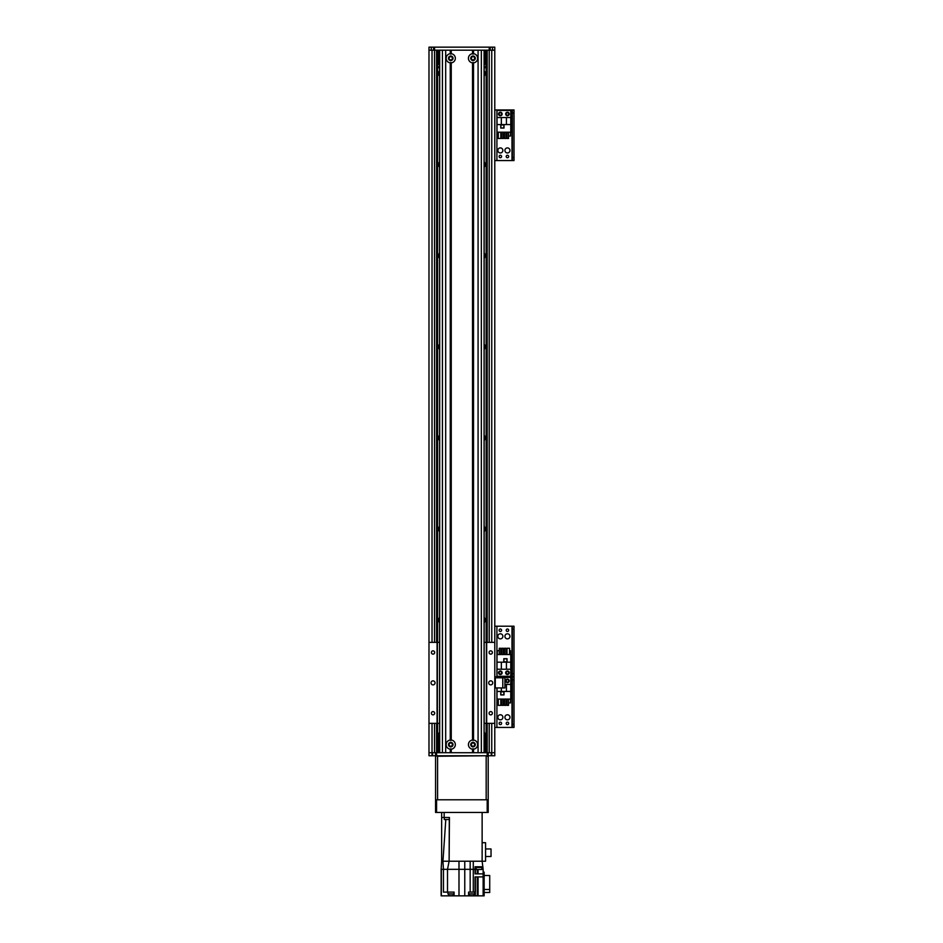 <?xml version="1.0" encoding="UTF-8"?>
<svg xmlns="http://www.w3.org/2000/svg" width="943" height="943" viewBox="0 0 943 943"><rect width="100%" height="100%" fill="white"/><g stroke="black" fill="none" stroke-linecap="round" stroke-linejoin="round"><path stroke-width="1.41" d="M439.591 76.124A4.055 4.055 0 0 1 439.591 70.808M484.172 70.808A4.055 4.055 0 0 1 484.172 76.124M439.591 167.229A4.055 4.055 0 0 1 439.591 161.913M484.172 161.913A4.055 4.055 0 0 1 484.172 167.229M439.591 258.335A4.055 4.055 0 0 1 439.591 253.019M484.172 253.019A4.055 4.055 0 0 1 484.172 258.335M439.591 349.44A4.055 4.055 0 0 1 439.591 344.124M484.172 344.124A4.055 4.055 0 0 1 484.172 349.44M439.591 440.546A4.055 4.055 0 0 1 439.591 435.23M484.172 435.23A4.055 4.055 0 0 1 484.172 440.546M439.591 531.652A4.055 4.055 0 0 1 439.591 526.335M484.172 526.335A4.055 4.055 0 0 1 484.172 531.652M439.591 622.757A4.055 4.055 0 0 1 439.591 617.441M484.172 617.441A4.055 4.055 0 0 1 484.172 622.757M437.587 64.36A5.057 5.057 0 0 0 439.591 68.391M439.591 732.475A5.057 5.057 0 0 0 437.587 736.518M484.172 68.391A5.057 5.057 0 0 0 486.175 64.36M486.175 736.518A5.057 5.057 0 0 0 484.172 732.475M433.544 50.191L434.546 50.191L434.546 47.15L433.544 47.15L433.544 50.191L428.982 50.191L428.982 752.714L435.56 752.714L435.56 755.756L436.574 755.756L436.574 752.714L435.56 752.714M486.175 50.191L486.175 642.372M486.175 723.352L486.175 752.714M487.189 50.191L487.189 642.372L487.189 50.191M436.574 723.352L436.574 752.714L487.189 752.714L487.189 723.352L487.189 755.756L436.574 755.756M437.587 50.191L437.587 642.372M437.587 723.352L437.587 752.714M494.78 50.191L490.23 50.191L490.23 47.15L494.78 47.15L494.78 642.372L486.376 642.372L486.376 723.352L484.172 723.352M486.376 723.352L494.78 723.352L494.78 755.756L488.203 755.756L488.203 752.714L487.189 752.714M436.574 50.191L436.574 642.372M494.78 687.93L504.906 687.93L504.906 677.805L494.78 677.805M504.906 636.325A2.534 2.534 -90 0 1 508.701 634.132A2.534 2.534 -90 0 1 508.701 638.517A2.534 2.534 -90 0 1 504.906 636.325M497.821 636.325A2.534 2.534 -90 0 1 501.617 634.132A2.534 2.534 -90 0 1 501.617 638.517A2.534 2.534 -90 0 1 497.821 636.325M508.678 630.254A1.249 1.249 -90 0 1 506.815 631.327A1.249 1.249 -90 0 1 506.815 629.17A1.249 1.249 -90 0 1 508.678 630.254M501.593 672.772A1.249 1.249 -90 0 1 499.731 673.844A1.249 1.249 -90 0 1 499.731 671.687A1.249 1.249 -90 0 1 501.593 672.772M508.678 672.772A1.249 1.249 -90 0 1 506.815 673.844A1.249 1.249 -90 0 1 506.815 671.687A1.249 1.249 -90 0 1 508.678 672.772M501.593 630.254A1.249 1.249 -90 0 1 499.731 631.327A1.249 1.249 -90 0 1 499.731 629.17A1.249 1.249 -90 0 1 501.593 630.254M514.018 673.785L512.391 673.785L512.391 676.815L514.018 676.815L514.018 626.199L512.391 626.199L512.391 629.24L514.018 629.24M512.391 673.785L512.391 629.24M494.78 626.199L512.391 626.199M514.018 676.815L512.391 676.815L512.391 679.856L514.018 679.856L514.018 676.815L511.99 676.815L514.018 676.815M496.914 677.805L496.914 676.815L494.78 676.815L511.99 676.815L511.99 626.199M498.576 672.772A1.768 1.768 -90 0 1 501.24 671.239A1.768 1.768 -90 0 1 501.24 674.304A1.768 1.768 -90 0 1 498.576 672.772M505.66 672.772A1.768 1.768 -90 0 1 508.324 671.239A1.768 1.768 -90 0 1 508.324 674.304A1.768 1.768 -90 0 1 505.66 672.772M510.776 662.186L510.776 654.548L497.008 654.548L497.008 676.308L510.776 676.308L510.776 662.186L506.426 662.186L506.426 669.224L510.776 669.224M507.028 658.697L503.798 658.697L503.798 661.939L507.028 661.939L507.028 658.697M509.526 650.705L510.469 650.705L510.469 654.548M499.271 650.705L497.315 650.705L497.315 654.548M500.792 650.705L501.853 650.705M503.362 650.705L504.422 650.705M505.943 650.705L506.992 650.705M499.271 654.548L499.271 648.265L500.792 648.265L500.792 654.548M501.853 654.548L501.853 648.265L503.362 648.265L503.362 654.548M504.422 654.548L504.422 648.265L505.943 648.265L505.943 654.548M506.992 654.548L506.992 648.265L509.526 648.265L509.526 654.548M497.008 662.186L506.426 662.186M506.426 669.224L497.008 669.224M501.358 662.186L501.358 669.224M506.933 661.833L506.933 658.803L503.892 658.803L503.892 661.833L506.933 661.833M434.546 47.15L489.217 47.15L489.217 50.191L434.546 50.191L434.546 642.372M489.217 642.372L489.217 50.191L490.23 50.191M490.23 47.15L489.217 47.15M428.982 50.191L428.982 47.15L433.544 47.15M438.601 752.208L438.707 734.892L438.601 752.208M438.707 734.892L439.591 734.491M485.162 734.998L485.067 752.314L485.162 734.998M484.172 734.491L485.067 734.892M449.104 744.616A1.638 1.638 0 0 1 451.567 743.19A1.638 1.638 0 0 1 451.567 746.031A1.638 1.638 0 0 1 449.104 744.616M471.382 744.616A1.638 1.638 0 0 1 473.834 743.19A1.638 1.638 0 0 1 473.834 746.031A1.638 1.638 0 0 1 471.382 744.616M474.659 58.289A1.638 1.638 0 0 1 472.195 59.704A1.638 1.638 0 0 1 472.195 56.863A1.638 1.638 0 0 1 474.659 58.289M452.392 58.289A1.638 1.638 0 0 1 449.929 59.704A1.638 1.638 0 0 1 449.929 56.863A1.638 1.638 0 0 1 452.392 58.289M485.067 50.191L485.067 64.36L485.162 50.191M485.067 64.36L484.172 64.36M438.601 50.191L438.601 64.36L438.707 50.191M439.591 64.36L438.707 64.36M473.527 53.704A4.609 4.609 0 0 1 473.527 62.863L472.514 62.863A4.609 4.609 0 0 1 472.514 53.704L473.527 53.704L473.527 50.191L478.077 50.191L478.077 752.714L473.527 752.714L473.527 749.19L472.514 749.19A4.609 4.609 0 0 1 472.514 740.031L473.527 740.031A4.609 4.609 0 0 1 473.527 749.19M470.746 58.289A2.275 2.275 0 0 0 474.152 60.258A2.275 2.275 0 0 0 474.152 56.309A2.275 2.275 0 0 0 470.746 58.289M451.249 740.031A4.609 4.609 0 0 1 451.249 749.19L450.247 749.19A4.609 4.609 0 0 1 450.247 740.031L451.249 740.031L451.249 62.863L450.247 62.863A4.609 4.609 0 0 1 450.247 53.704L451.249 53.704A4.609 4.609 0 0 1 451.249 62.863M448.467 744.616A2.275 2.275 0 0 0 451.886 746.585A2.275 2.275 0 0 0 451.886 742.648A2.275 2.275 0 0 0 448.467 744.616M470.746 744.616A2.275 2.275 0 0 0 474.152 746.585A2.275 2.275 0 0 0 474.152 742.648A2.275 2.275 0 0 0 470.746 744.616M448.467 58.289A2.275 2.275 0 0 0 451.886 60.258A2.275 2.275 0 0 0 451.886 56.309A2.275 2.275 0 0 0 448.467 58.289M473.527 62.863L473.527 740.031M473.021 748.718L473.021 752.714M473.021 62.379L473.021 740.514M473.021 50.191L473.021 54.187M472.514 749.19L472.514 752.714L451.249 752.714L451.249 749.19M472.514 62.863L472.514 740.031M450.754 748.718L450.754 752.714M472.514 53.704L472.514 50.191L451.249 50.191L451.249 53.704M450.754 50.191L450.754 54.187M450.247 749.19L450.247 752.714L445.685 752.714L445.685 50.191L450.247 50.191L450.247 53.704M450.247 62.863L450.247 740.031M450.754 62.379L450.754 740.514M435.56 755.756L428.982 755.756L428.982 752.714M487.189 755.756L488.203 755.756L488.203 752.714L494.78 752.714M437.587 755.756L435.56 756.251L435.56 812.442L436.574 812.442L436.574 799.782L435.56 799.782M488.203 799.782L487.189 799.782L487.189 812.442L488.203 812.442L488.203 756.251L486.175 756.251L486.175 799.782L437.587 799.782L437.587 756.251L486.175 755.756M448.196 819.526L449.304 819.526L449.316 817.498L447.701 817.498M449.304 819.526L449.127 861.23L449.434 817.498L444.165 817.498L444.165 812.442M441.642 812.442L441.642 817.498L444.165 817.498M441.642 817.498L441.642 861.23L442.951 861.23L441.642 861.23L441.135 869.328L441.135 895.85L478.066 895.85L478.066 876.919M441.135 869.328L441.135 892.102M449.434 817.498L449.127 861.23L464.769 861.23L458.993 861.23L458.993 869.328L447.512 869.328L447.512 892.102L454.09 892.102L454.09 895.85M464.769 895.85L464.769 861.23L473.28 861.23L470.168 861.23L470.168 892.102L475.39 892.102L475.39 876.919M449.116 861.23L442.951 861.23L443.446 869.328L447.512 869.328L449.116 861.23M447.512 892.102L443.446 892.102L443.446 869.328L441.336 869.328L441.336 895.85M483.146 872.157L484.148 872.157L484.148 895.85L478.066 895.85M458.993 895.85L458.993 869.328L473.28 869.328L473.28 861.23L482.132 861.23L483.146 869.328L483.146 876.919L475.048 876.919L475.048 892.102M447.913 892.102L447.913 893.929L453.984 893.929L453.984 892.102M448.668 893.929L448.668 895.65L453.229 895.65L453.229 893.929M482.132 842.7L482.132 861.23L485.574 861.23L485.574 842.7L482.132 842.7L482.132 812.442M449.127 819.526L445.803 819.526L442.951 861.23M444.306 817.498L444.271 819.526L446.239 819.526M483.146 895.85L483.146 876.919M484.148 875.505L489.723 875.505L489.723 889.497L484.148 889.497M489.723 889.497L489.723 892.514L484.148 892.514M475.307 892.102L475.307 895.85M468.588 895.85L468.588 892.102L470.168 892.102M482.828 866.794L475.048 866.794L475.048 869.328L473.28 869.328L473.28 892.102M475.048 869.328L475.048 873.878L483.146 873.878M476.003 866.794L476.003 867.501L481.979 867.501L481.979 866.794M476.156 867.501L476.156 869.529L481.826 869.529L481.826 867.501M468.683 892.102L468.683 893.929L474.765 893.929L474.765 892.102M469.449 893.929L469.449 895.65L473.999 895.65L473.999 893.929M485.574 848.959L491.032 848.959L491.032 856.492L485.574 856.492M441.1 892.102L441.135 893.929M439.591 723.352L437.08 723.352L437.08 642.372L439.591 642.372M484.172 642.372L486.376 642.372M437.08 723.352L428.982 723.352M428.982 642.372L437.08 642.372M434.676 652.497A1.638 1.638 0 0 1 432.212 653.923A1.638 1.638 0 0 1 432.212 651.071A1.638 1.638 0 0 1 434.676 652.497M434.676 713.238A1.638 1.638 0 0 1 432.212 714.653A1.638 1.638 0 0 1 432.212 711.812A1.638 1.638 0 0 1 434.676 713.238M435.053 682.862A2.027 2.027 0 0 1 432.024 684.618A2.027 2.027 0 0 1 432.024 681.117A2.027 2.027 0 0 1 435.053 682.862M492.753 682.862A2.027 2.027 0 0 1 489.723 684.618A2.027 2.027 0 0 1 489.723 681.117A2.027 2.027 0 0 1 492.753 682.862M492.376 652.497A1.638 1.638 0 0 1 489.912 653.923A1.638 1.638 0 0 1 489.912 651.071A1.638 1.638 0 0 1 492.376 652.497M492.376 713.238A1.638 1.638 0 0 1 489.912 714.653A1.638 1.638 0 0 1 489.912 711.812A1.638 1.638 0 0 1 492.376 713.238M494.78 723.352L494.78 642.372M486.682 723.352L486.682 642.372M504.906 717.305A2.534 2.534 90 0 1 508.701 715.112A2.534 2.534 90 0 1 508.701 719.497A2.534 2.534 90 0 1 504.906 717.305M497.821 717.305A2.534 2.534 90 0 1 501.617 715.112A2.534 2.534 90 0 1 501.617 719.497A2.534 2.534 90 0 1 497.821 717.305M508.678 680.87A1.249 1.249 90 0 1 506.815 681.942A1.249 1.249 90 0 1 506.815 679.785A1.249 1.249 90 0 1 508.678 680.87M501.593 723.387A1.249 1.249 90 0 1 499.731 724.46A1.249 1.249 90 0 1 499.731 722.303A1.249 1.249 90 0 1 501.593 723.387M508.678 723.387A1.249 1.249 90 0 1 506.815 724.46A1.249 1.249 90 0 1 506.815 722.303A1.249 1.249 90 0 1 508.678 723.387M514.018 724.389L512.391 724.389L512.391 727.43L514.018 727.43L514.018 679.856M512.391 724.389L512.391 679.856M496.914 626.199L496.914 676.815L511.99 676.815L511.99 727.43L514.018 727.43M494.78 727.43L511.99 727.43M509.208 680.87A1.768 1.768 90 0 1 506.556 682.402A1.768 1.768 90 0 1 506.556 679.337A1.768 1.768 90 0 1 509.208 680.87M497.008 687.93L497.008 699.081L510.776 699.081L510.776 677.322L497.008 677.805M501.358 687.93L501.358 691.443L497.008 691.443M500.757 694.932L503.998 694.932L503.998 691.702L500.757 691.702L500.757 694.932M498.269 702.936L497.315 702.936L497.315 699.081M508.513 702.936L510.469 702.936L510.469 699.081M506.992 702.936L505.943 702.936M504.422 702.936L503.362 702.936M501.853 702.936L500.792 702.936M508.513 699.081L508.513 705.364L506.992 705.364L506.992 699.081M505.943 699.081L505.943 705.364L504.422 705.364L504.422 699.081M503.362 699.081L503.362 705.364L501.853 705.364L501.853 699.081M500.792 699.081L500.792 705.364L498.269 705.364L498.269 699.081M510.776 691.443L501.358 691.443M504.906 684.406L510.776 684.406M506.426 691.443L506.426 684.406M500.851 691.797L500.851 694.838L503.892 694.838L503.892 691.797L500.851 691.797M504.906 150.432A2.534 2.534 90 0 1 508.701 148.24A2.534 2.534 90 0 1 508.701 152.625A2.534 2.534 90 0 1 504.906 150.432M497.821 150.432A2.534 2.534 90 0 1 501.617 148.24A2.534 2.534 90 0 1 501.617 152.625A2.534 2.534 90 0 1 497.821 150.432M508.678 113.985A1.249 1.249 90 0 1 506.815 115.07A1.249 1.249 90 0 1 506.815 112.912A1.249 1.249 90 0 1 508.678 113.985M501.593 156.503A1.249 1.249 90 0 1 499.731 157.575A1.249 1.249 90 0 1 499.731 155.43A1.249 1.249 90 0 1 501.593 156.503M508.678 156.503A1.249 1.249 90 0 1 506.815 157.575A1.249 1.249 90 0 1 506.815 155.43A1.249 1.249 90 0 1 508.678 156.503M501.593 113.985A1.249 1.249 90 0 1 499.731 115.07A1.249 1.249 90 0 1 499.731 112.912A1.249 1.249 90 0 1 501.593 113.985M514.018 157.516L512.391 157.516L512.391 160.546L514.018 160.546L514.018 109.942L512.391 109.942L512.391 112.971L514.018 112.971M512.391 157.516L512.391 112.971M494.78 109.942L514.018 109.942M514.018 160.546L511.99 160.546L511.99 109.942M494.78 160.546L511.99 160.546M509.208 113.985A1.768 1.768 90 0 1 506.556 115.517A1.768 1.768 90 0 1 506.556 112.453A1.768 1.768 90 0 1 509.208 113.985M502.124 113.985A1.768 1.768 90 0 1 499.46 115.517A1.768 1.768 90 0 1 499.46 112.453A1.768 1.768 90 0 1 502.124 113.985M497.008 124.57L497.008 132.209L510.776 132.209L510.776 110.449L497.008 110.449L497.008 124.57L501.358 124.57L501.358 117.533L497.008 117.533M500.757 128.059L503.998 128.059L503.998 124.818L500.757 124.818L500.757 128.059M498.269 136.051L497.315 136.051L497.315 132.209M508.513 136.051L510.469 136.051L510.469 132.209M506.992 136.051L505.943 136.051M504.422 136.051L503.362 136.051M501.853 136.051L500.792 136.051M508.513 132.209L508.513 138.48L506.992 138.48L506.992 132.209M505.943 132.209L505.943 138.48L504.422 138.48L504.422 132.209M503.362 132.209L503.362 138.48L501.853 138.48L501.853 132.209M500.792 132.209L500.792 138.48L498.269 138.48L498.269 132.209M510.776 124.57L501.358 124.57M501.358 117.533L510.776 117.533M506.426 124.57L506.426 117.533M500.851 124.924L500.851 127.953L503.892 127.953L503.892 124.924L500.851 124.924M487.189 799.782L436.574 799.782M487.189 812.442L436.574 812.442M432.024 50.191L432.024 642.372M432.024 723.352L432.024 755.756M487.107 50.191L487.107 642.372M487.107 723.352L487.107 752.714M489.217 723.352L489.217 752.714M491.751 50.191L491.751 642.372M491.751 723.352L491.751 755.756M434.546 723.352L434.546 752.714M436.668 50.191L436.668 642.372M436.668 723.352L436.668 752.714M502.784 687.93L502.784 677.805M495.287 677.805L495.287 687.93M492.505 50.191L492.505 47.15M431.257 50.191L431.257 47.15M481.343 50.191L481.343 752.714M484.077 50.191L484.077 752.714M439.686 50.191L439.686 752.714M442.42 50.191L442.42 752.714M432.531 752.714L432.531 755.756M491.244 752.714L491.244 755.756M477.299 895.85L477.299 876.919M477.299 869.529L477.299 873.878M478.066 873.878L478.066 869.529M475.39 866.794L475.39 873.878M437.387 723.352L437.387 642.372M496.914 727.43L496.914 687.93M496.914 160.546L496.914 109.942M484.172 50.191L484.172 752.714M439.591 50.191L439.591 752.714"/></g></svg>
